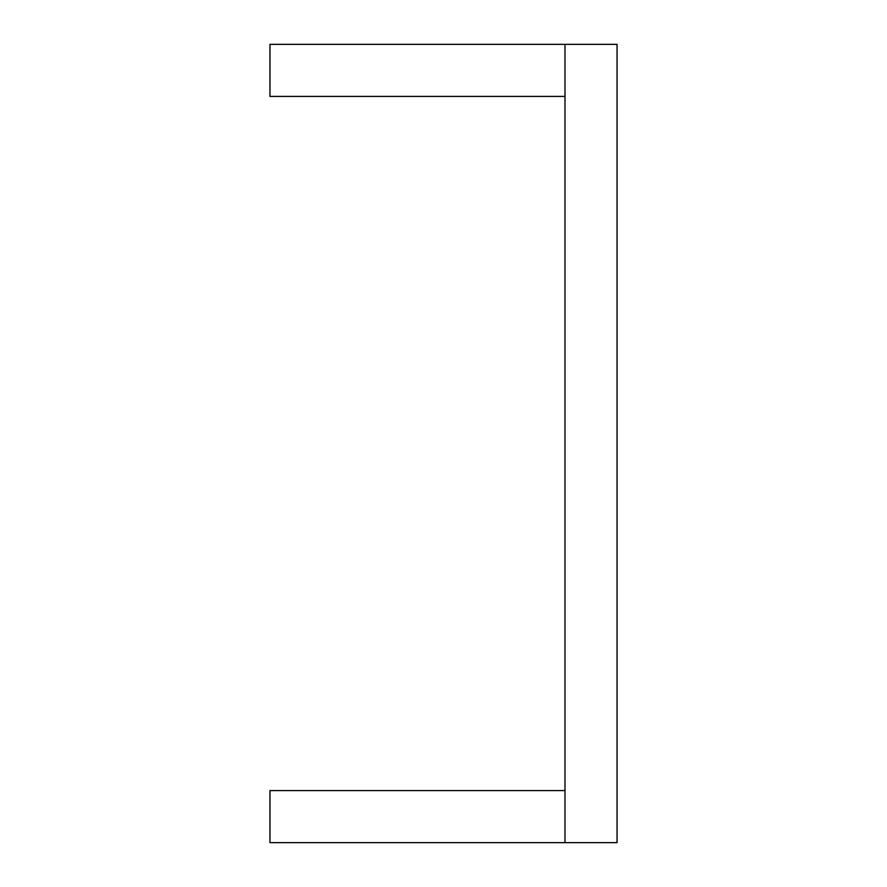 <?xml version="1.0" encoding="UTF-8"?>
<svg xmlns="http://www.w3.org/2000/svg" width="887" height="887" viewBox="0 0 887 887"><rect width="100%" height="100%" fill="white"/><g stroke="black" fill="none" stroke-linecap="round" stroke-linejoin="round"><path stroke-width="1.33" d="M564.986 44.35L564.986 842.65L617.042 842.65L617.042 44.35L269.958 44.35L269.958 96.417L564.986 96.417M564.986 790.583L269.958 790.583L269.958 842.65L564.986 842.65"/></g></svg>
